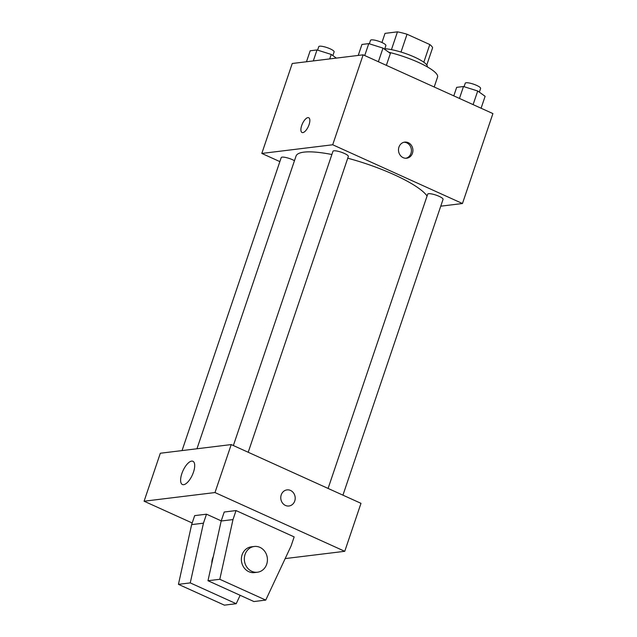 <?xml version="1.0" encoding="UTF-8"?>
<svg xmlns="http://www.w3.org/2000/svg" width="637" height="637" viewBox="0 0 637 637"><rect width="100%" height="100%" fill="white"/><g stroke="black" fill="none" stroke-linecap="round" stroke-linejoin="round"><path stroke-width="0.96" d="M381.937 42.512L385.027 33.371L397.464 31.85A25.114 5.478 -161.3 0 1 407.035 34.239L429.8 44.542A25.114 5.478 -161.3 0 1 432.611 47.759L426.782 64.966M391.444 49.638L397.464 31.85M423.812 62.227L429.8 44.542M401.007 52.059L407.035 34.239M384.804 48.715A25.95 5.661 18.7 0 1 412.665 56.287A25.95 5.661 18.7 0 1 427.308 66.869M434.195 86.998L437.563 77.029A38.921 8.496 -161.3 0 0 418.421 62.386A38.921 8.496 -161.3 0 0 388.793 52.266M279.858 161.607L261.807 153.437L292.248 63.493L363.146 54.83L492.911 113.585L462.462 203.522L440.748 206.181M261.807 153.437L332.705 144.766L363.146 54.83M309.064 124.669A8.106 3.273 114.4 0 1 302.034 132.504A8.106 3.273 114.4 0 1 302.392 123.769A8.106 3.273 114.4 0 1 308.722 117.734A8.106 3.273 114.4 0 1 309.064 124.669M427.061 196.045A69.799 15.232 -161.3 0 0 393.921 174.594A69.799 15.232 -161.3 0 0 347.746 158.207M331.877 154.504A69.799 15.232 -161.3 0 0 296.022 156.105L196.96 448.767M332.705 144.766L462.462 203.522M294.469 160.699A8.106 1.768 -161.3 0 0 292.59 159.744A8.106 1.768 -161.3 0 0 281.22 157.594L182.039 450.59M248.207 452.27L348.335 156.471A8.106 1.768 -161.3 0 0 344.346 153.421A8.106 1.768 -161.3 0 0 332.968 151.272L233.365 445.55M328.087 488.444L427.698 194.166A8.106 1.768 18.7 0 1 435.947 195.089A8.106 1.768 18.7 0 1 443.057 199.365L342.937 495.164M403.165 157.657A8.106 7.206 -97 0 1 398.531 149.034A8.106 7.206 -97 0 1 404.718 142.115A8.106 7.206 -97 0 1 412.856 149.289A8.106 7.206 -97 0 1 406.685 158.215A8.106 7.206 -97 0 1 403.165 157.657M403.977 142.25A8.106 7.206 -97 0 1 411.367 149.472A8.106 7.206 -97 0 1 405.936 158.255M302.034 132.504A8.106 3.273 114.4 0 1 302.4 123.769A8.106 3.273 114.4 0 1 308.722 117.734M192.191 522.993L144.089 501.215L160.325 453.241L231.223 444.578L360.988 503.334L344.752 551.308L285.169 558.585M193.465 472.184A12.756 5.144 114.4 0 1 182.397 484.518A12.756 5.144 114.4 0 1 182.97 470.775A12.756 5.144 114.4 0 1 192.915 461.276A12.756 5.144 114.4 0 1 193.465 472.184M144.089 501.215L214.988 492.552L231.223 444.578M281.228 494.885A8.106 7.206 -97 0 1 287 489.893A8.106 7.206 -97 0 1 295.138 497.067A8.106 7.206 -97 0 1 288.967 505.993A8.106 7.206 -97 0 1 281.228 494.885M214.988 492.552L344.752 551.308M288.967 505.993A8.106 7.206 83 0 0 295.138 497.067A8.106 7.206 83 0 0 287 489.893M265.748 600.094L253.932 601.543L207.981 580.729L221.174 521.01L224.224 512.021L236.04 510.571L294.159 536.895L291.117 545.885L265.748 600.094L219.797 579.288L232.991 519.569L236.04 510.571M206.499 514.186L203.45 523.176L190.256 582.895L236.208 603.709L224.391 605.15L178.44 584.344L191.633 524.625L194.683 515.628L206.499 514.186L221.23 520.859M213.291 556.698A12.971 11.53 83 0 0 211.834 563.283M236.208 603.709L240.141 595.3M257.452 572.225L254.497 572.591A12.971 11.53 -97 0 1 242.108 554.811A12.971 11.53 -97 0 1 251.344 546.833L254.298 546.474A12.971 11.53 -97 0 1 267.317 557.948A12.971 11.53 -97 0 1 257.452 572.225A12.971 11.53 -97 0 1 245.062 554.453A12.971 11.53 -97 0 1 254.298 546.474M191.633 524.625L203.45 523.176M178.44 584.344L190.256 582.895M207.981 580.729L219.797 579.288M221.174 521.01L232.991 519.569M453.791 95.869L456.673 87.349L463.489 86.513L477.718 90.995L485.123 96.306L481.086 108.226M459.46 98.432L463.489 86.513M473.108 104.611L477.718 90.995M479.343 92.166L480.609 88.432A8.106 1.768 -161.3 0 0 476.619 85.382A8.106 1.768 -161.3 0 0 465.241 83.232L464.07 86.696M358.233 55.427L361.943 44.455L368.767 43.627L382.988 48.101L390.393 53.42L386.356 65.34M364.73 55.546L368.767 43.627M378.378 61.725L382.988 48.101M384.621 49.272L385.879 45.538A8.106 1.768 -161.3 0 0 381.889 42.488A8.106 1.768 -161.3 0 0 370.519 40.338L369.349 43.81M306.477 61.749L310.187 50.785L317.011 49.949L331.24 54.432L336.352 58.102M313.3 60.921L317.011 49.949M329.719 58.915L331.24 54.432M332.864 55.594L334.122 51.868A8.106 1.768 -161.3 0 0 330.133 48.818A8.106 1.768 -161.3 0 0 318.763 46.668L317.592 50.132"/></g></svg>

